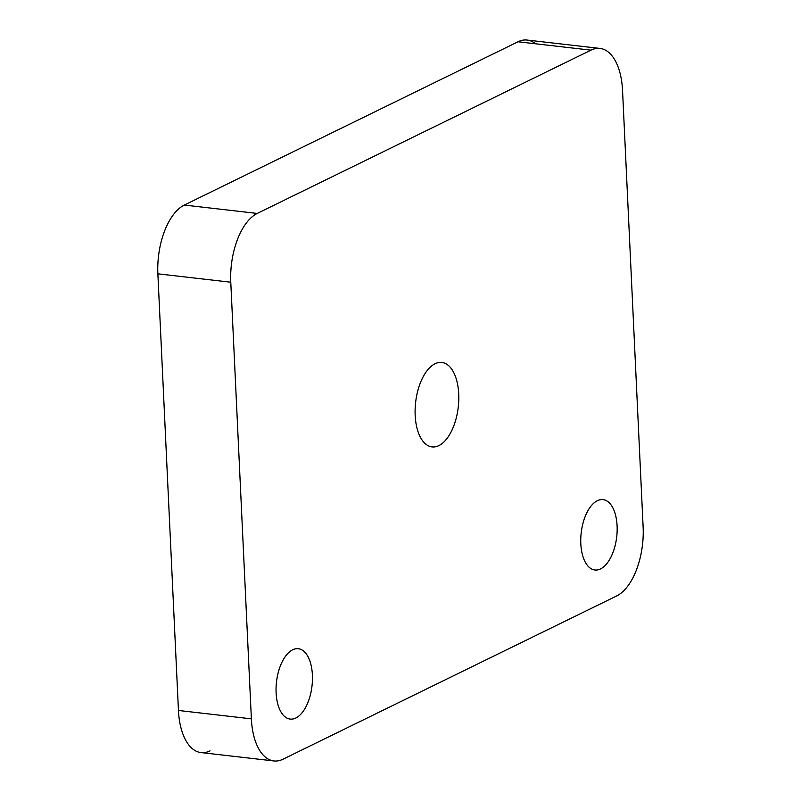 <?xml version="1.0" encoding="UTF-8"?>
<svg xmlns="http://www.w3.org/2000/svg" width="801" height="801" viewBox="0 0 801 801"><rect width="100%" height="100%" fill="white"/><g stroke="black" fill="none" stroke-linecap="round" stroke-linejoin="round"><path stroke-width="1.2" d="M458.723 394.042A42.503 21.447 96.6 0 0 441.812 362.463A42.503 21.447 96.6 0 0 415.649 402.242A42.503 21.447 96.6 0 0 432.109 446.918A42.503 21.447 96.6 0 0 458.723 394.042A42.503 21.447 -83.4 0 1 427.744 445.466A42.503 21.447 -83.4 0 1 424.4 374.568A42.503 21.447 -83.4 0 1 458.723 394.042M599.989 48.43L527.078 40.05A56.671 28.596 96.6 0 0 518.037 41.772L590.948 50.153A56.671 28.596 -83.4 0 1 599.989 48.43A56.671 28.596 -83.4 0 1 622.547 90.533L643.133 527.168A56.671 28.596 -83.4 0 1 616.69 595.944L282.963 759.228L616.69 595.944A56.671 28.596 96.6 0 0 643.133 527.168L622.547 90.533A56.671 28.596 96.6 0 0 590.948 50.153L257.231 213.436A56.671 28.596 96.6 0 0 230.778 282.212L251.374 718.847A56.671 28.596 96.6 0 0 282.963 759.228A56.671 28.596 -83.4 0 1 273.922 760.95A56.671 28.596 -83.4 0 1 251.374 718.847L178.453 710.467A56.671 28.596 96.6 0 0 201.011 752.57L273.922 760.95M312.4 675.033A35.424 17.872 -83.4 0 1 286.588 717.886A35.424 17.872 -83.4 0 1 283.794 658.802A35.424 17.872 -83.4 0 1 312.4 675.033A35.424 17.872 96.6 0 0 298.302 648.72A35.424 17.872 96.6 0 0 276.505 681.861A35.424 17.872 96.6 0 0 290.212 719.098A35.424 17.872 96.6 0 0 312.4 675.033M617.1 525.947A35.424 17.872 -83.4 0 1 591.288 568.8A35.424 17.872 -83.4 0 1 588.495 509.716A35.424 17.872 -83.4 0 1 617.1 525.947A35.424 17.872 96.6 0 0 603.003 499.634A35.424 17.872 96.6 0 0 581.206 532.785A35.424 17.872 96.6 0 0 594.913 570.012A35.424 17.872 96.6 0 0 617.1 525.947M590.948 50.153L518.037 41.772L184.31 205.056L257.231 213.436L590.948 50.153M210.052 750.847A56.671 28.596 -83.4 0 1 178.453 710.467L157.867 273.832L178.453 710.467L251.374 718.847L230.778 282.212L157.867 273.832A56.671 28.596 -83.4 0 1 184.31 205.056A56.671 28.596 96.6 0 0 157.867 273.832L230.778 282.212A56.671 28.596 -83.4 0 1 257.231 213.436L184.31 205.056L518.037 41.772A56.671 28.596 -83.4 0 1 535.499 43.775"/></g></svg>
